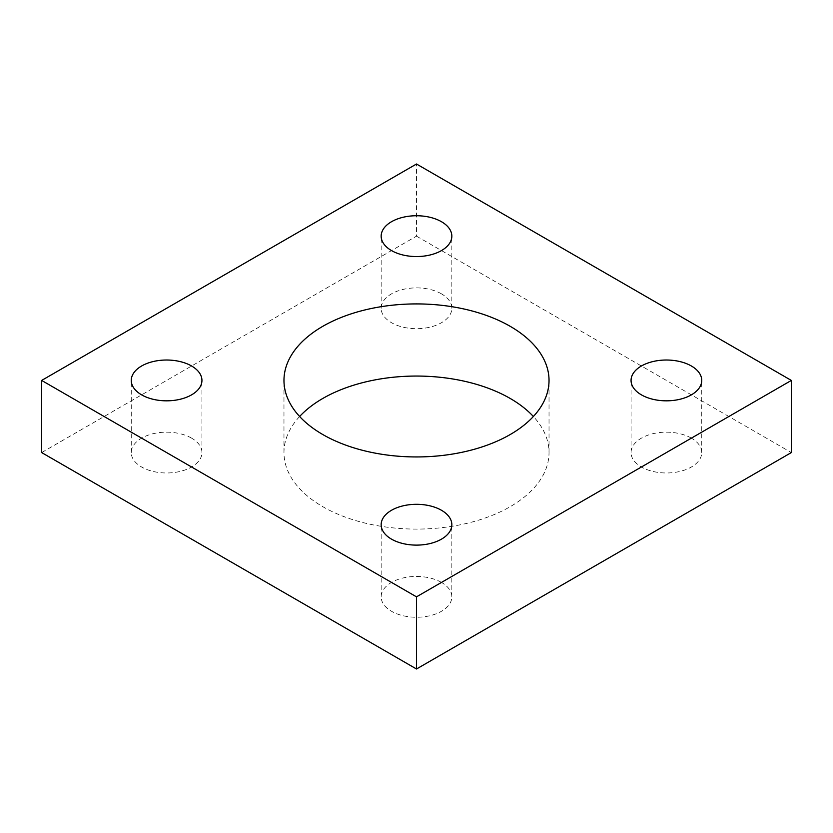 <?xml version="1.0" encoding="UTF-8"?>
<svg xmlns="http://www.w3.org/2000/svg" width="833" height="833" viewBox="0 0 833 833"><rect width="100%" height="100%" fill="white"/><g stroke="black" fill="none" stroke-linecap="round" stroke-linejoin="round"><path stroke-width="0.62" stroke-dasharray="4.17 3.12" d="M441.49 293.862A35.34 20.409 0 0 0 402.974 289.436A35.34 20.409 0 0 0 381.16 308.293A35.34 20.409 0 0 0 416.5 328.691A35.34 20.409 0 0 0 451.84 308.293A35.34 20.409 0 0 0 441.49 293.862M441.49 582.423A35.34 20.409 0 0 0 402.974 577.998A35.34 20.409 0 0 0 381.16 596.845A35.34 20.409 0 0 0 416.5 617.253A35.34 20.409 0 0 0 451.84 596.845A35.34 20.409 0 0 0 441.49 582.423M191.59 438.137A35.34 20.409 0 0 0 153.074 433.722A35.34 20.409 0 0 0 131.26 452.569A35.34 20.409 0 0 0 166.6 472.977A35.34 20.409 0 0 0 201.94 452.569A35.34 20.409 0 0 0 191.59 438.137M691.39 438.137A35.34 20.409 0 0 0 652.874 433.722A35.34 20.409 0 0 0 631.06 452.569A35.34 20.409 0 0 0 666.4 472.977A35.34 20.409 0 0 0 701.74 452.569A35.34 20.409 0 0 0 691.39 438.137M299.62 416.5A132.53 76.511 0 0 0 283.97 452.569A132.53 76.511 0 0 0 416.5 529.09A132.53 76.511 0 0 0 549.03 452.569A132.53 76.511 0 0 0 533.38 416.5M41.65 452.569L416.5 236.156L416.5 164.007M416.5 236.156L791.35 452.569M451.84 308.293L451.84 236.156M381.16 308.293L381.16 236.156M451.84 596.845L451.84 524.707M381.16 596.845L381.16 524.707M201.94 452.569L201.94 380.431M131.26 452.569L131.26 380.431M701.74 452.569L701.74 380.431M631.06 452.569L631.06 380.431M549.03 452.569L549.03 380.431M283.97 452.569L283.97 380.431"/><path stroke-width="1.25" d="M441.49 221.724A35.34 20.409 180 0 1 451.84 236.156A35.34 20.409 180 0 1 416.5 256.554A35.34 20.409 180 0 1 381.16 236.156A35.34 20.409 180 0 1 402.974 217.298A35.34 20.409 180 0 1 441.49 221.724M441.49 510.285A35.34 20.409 180 0 1 451.84 524.707A35.34 20.409 180 0 1 416.5 545.115A35.34 20.409 180 0 1 381.16 524.707A35.34 20.409 180 0 1 402.974 505.86A35.34 20.409 180 0 1 441.49 510.285M191.59 365.999A35.34 20.409 180 0 1 201.94 380.431A35.34 20.409 180 0 1 166.6 400.829A35.34 20.409 180 0 1 131.26 380.431A35.34 20.409 180 0 1 153.074 361.574A35.34 20.409 180 0 1 191.59 365.999M691.39 365.999A35.34 20.409 180 0 1 701.74 380.431A35.34 20.409 180 0 1 666.4 400.829A35.34 20.409 180 0 1 631.06 380.431A35.34 20.409 180 0 1 652.874 361.574A35.34 20.409 180 0 1 691.39 365.999M533.38 416.5A132.53 76.511 0 0 0 510.212 398.466A132.53 76.511 0 0 0 299.62 416.5M510.212 326.328A132.53 76.511 180 0 1 549.03 380.431A132.53 76.511 180 0 1 416.5 456.942A132.53 76.511 180 0 1 283.97 380.431A132.53 76.511 180 0 1 365.781 309.741A132.53 76.511 180 0 1 510.212 326.328M791.35 380.431L791.35 452.569L416.5 668.993L416.5 596.845L791.35 380.431L416.5 164.007L41.65 380.431L416.5 596.845M416.5 668.993L41.65 452.569L41.65 380.431"/></g></svg>
